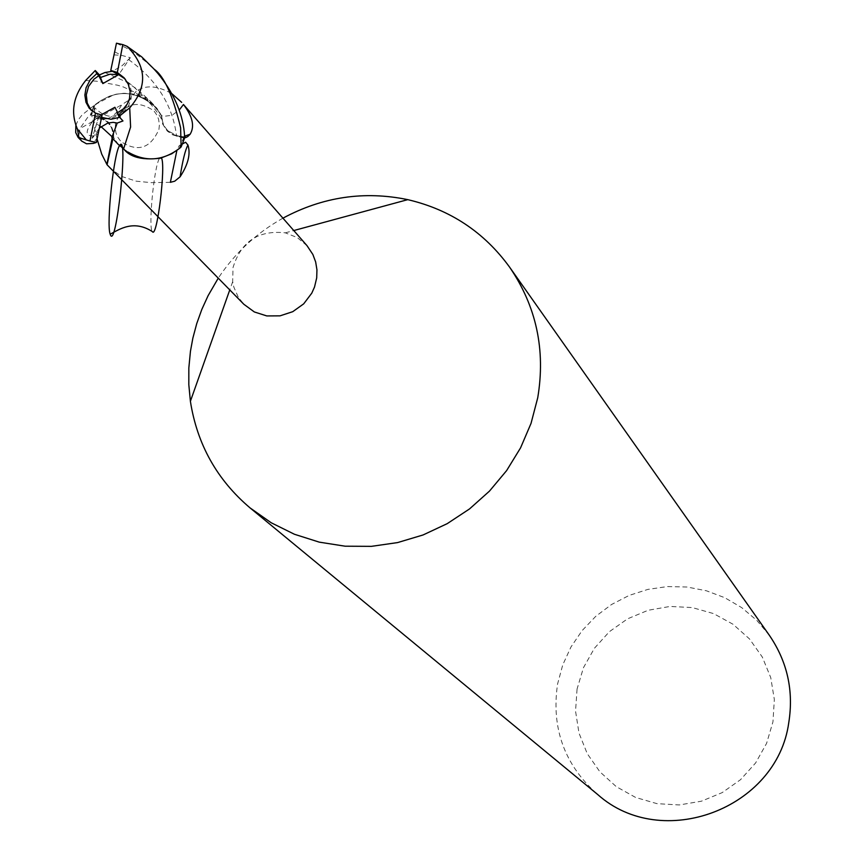 <?xml version="1.0" encoding="UTF-8"?>
<svg xmlns="http://www.w3.org/2000/svg" width="864" height="864" viewBox="0 0 864 864"><rect width="100%" height="100%" fill="white"/><g stroke="black" fill="none" stroke-linecap="round" stroke-linejoin="round"><path stroke-width="0.65" stroke-dasharray="4.32 3.24" d="M115.582 122.731L115.214 128.596L115.97 132.883L117.58 136.912L120.917 141.577C137.873 152.561 150.552 148.468 158.965 129.308L159.376 125.032L158.63 119.437L157.14 115.495L153.986 110.894C137.02 99.414 124.222 103.356 115.582 122.731L115.214 128.596L115.97 132.883L117.58 136.912L120.917 141.577C137.873 152.561 150.552 148.468 158.965 129.308L159.376 125.032L158.63 119.437L157.14 115.495L153.986 110.894C137.02 99.414 124.222 103.356 115.582 122.731M117.731 112.752L118.973 115.15L124.945 110.581L128.52 105.743L131.101 98.766L131.479 92.934L130.766 88.657L128.552 83.376L125.075 78.937M118.973 115.15L120.56 116.888L119.696 117.331L120.582 116.888L122.969 120.96M99.014 130.734L92.102 138.283L99.047 116.208L101.617 117.385L99.058 116.208L100.991 114.966M91.12 110.225L99.079 116.197M307.022 245.678L297.227 237.546L285.314 232.837C258.476 229.91 241.034 241.488 233.01 267.592L232.675 281.675L233.831 287.075L238.237 297.097L243.853 304.279M769.37 635.321L756.724 620.298L741.722 607.64L724.799 597.715L706.417 590.782L687.118 587.023L667.44 586.559L647.924 589.388L629.132 595.426L611.572 604.487L595.75 616.334L582.088 630.634L570.974 646.985L562.734 664.934L557.582 683.975C551.081 728.136 564.462 764.996 597.726 794.545M577.066 689.008L575.554 711.169L578.988 733.072L587.228 753.624L599.875 771.8L616.291 786.661L635.666 797.472L657.05 803.671L679.342 804.946L701.417 801.198L722.174 792.623L740.556 779.663L755.611 762.955L766.595 743.353L772.945 721.861L774.349 699.57L770.742 677.592L762.318 657.05L749.52 638.96L732.996 624.24L713.578 613.602L692.248 607.576L670.075 606.442L648.151 610.265L627.577 618.818L609.358 631.703L594.41 648.27L583.459 667.688L577.066 689.008M111.823 137.57L113.616 137.246C113.411 126.814 108.4 120.02 98.582 116.867L90.904 114.944L98.464 116.942L106.898 121.489L111.143 126.943L113.335 133.618M113.432 134.374L113.551 137.3L118.228 144.407M179.971 148.014L184.226 137.624L176.483 135.464L167.832 130.723L163.447 125.118L161.039 114.793L156.848 108.248L151.016 103.518C132.786 89.878 114.167 90.234 95.17 104.609L90.904 114.944L98.464 116.942L107.795 122.364L111.931 128.585L113.551 137.3L118.282 144.45L128.066 152.096L123.552 148.608L123.854 148.1M184.702 137.894L183.557 137.97L179.345 148.025L182.563 143.878M170.37 182.326L151.232 182.65L136.177 181.181L121.5 176.396L110.128 168.329M97.07 139.018L91.562 114.599L94.781 107.773C108.81 121.651 120.722 118.465 130.507 98.204L135.972 91.508C145.087 84.704 157.032 85.406 171.806 93.614M94.781 107.773L94.37 114.631L95.569 117.515L97.34 118.498C107.017 121.338 115.16 116.748 121.77 104.738L129.654 99.576L130.507 98.204M184.226 137.624L173.102 134.514L166.406 129.622L163.685 125.723L161.341 115.268L155.455 106.855L161.276 115.668L163.955 116.294L171.86 115.333L179.118 110.225M75.848 125.507L77.998 120.226L82.058 114.912L95.18 104.598C114.134 90.245 132.754 89.878 151.016 103.518L155.455 106.855L148.057 100.278L139.039 95.677L131.63 93.766L123.941 93.258L116.219 94.176L109.512 96.163L101.65 100.138L95.785 104.598M161.276 115.668L162.637 124.07L167.281 131.08L172.865 134.914L183.557 137.97M97.34 118.498L121.77 104.738M112.892 138.726L113.713 136.868L113.216 131.263L111.488 126.522L108.648 122.396L101.909 117.515L91.562 114.599M95.17 104.609L113.681 94.792C127.98 91.584 140.54 94.576 151.362 103.788L151.459 103.885M181.148 145.692L180.112 145.033L179.215 145.616L176.861 150.487M104.9 72.522L125.712 81.616L137.419 89.327L150.79 101.65L161.363 115.279M102.06 115.15L99.112 116.003M114.901 107.266L120.56 116.888L117.094 113.044M113.81 54.896L121.705 55.393L130.324 57.694L118.616 74.844M282.949 218.16C256.522 232.945 234.943 252.968 218.214 278.219M100.429 77.458L98.766 75.74M95.18 104.598L90.904 114.944L87.739 117.277L79.834 128.671L79.132 135.335L81.767 141.113M85.644 80.492L96.39 81.173L117.698 85.244L123.476 87.005L134.406 92.146L145.541 99.295L156.848 108.248L161.039 114.793L163.447 125.118L167.832 130.723L176.483 135.464L184.745 137.754M92.102 138.283L99.576 127.883M130.324 57.694L122.288 65.556L112.568 71.248M156.719 72.112L147.56 63.04L136.436 54.248L126.9 48.276L116.456 43.2M179.95 148.025L184.216 137.624M94.003 105.678L90.385 114.815M161.374 157.853L159.494 158.317M159.311 158.641C153.922 167.476 148.144 228.226 152.366 231.595M176.353 136.145L184.648 136.156M98.723 116.424L94.964 129.06M93.398 135.929C85.417 136.123 85.136 131.317 92.534 121.522L98.561 116.845M128.606 59.594C156.546 79.682 172.508 104.976 176.494 135.475L176.515 135.713M98.161 133.79L95.623 135.086M114.664 51.851L121.694 55.393M92.124 111.359L90.126 109.264M232.675 281.675L229.748 289.948M97.038 118.465C113.087 121.068 123.952 114.772 129.654 99.576M148.057 100.278L147.388 98.626L136.739 92.923L135.972 91.508M184.702 137.02L172.865 134.914M113.53 132.937L112.18 137.948M163.696 125.712L163.458 125.118C162.637 112.104 125.226 77.447 125.712 81.616M150.79 101.65L157.054 108.464M285.314 232.837L293.782 230.548M126.025 79.92L124.114 77.803M92.599 121.468L79.834 128.66M97.416 137.354L93.28 143.424M101.045 126.641L92.534 121.522"/><path stroke-width="1.3" d="M119.696 117.331L110.981 119.243L101.628 117.385L110.992 119.254L119.696 117.331M125.075 78.937L118.649 74.65L102.838 83.581L98.788 75.73L93.906 79.229L88.56 86.443L86.303 94.846L87.242 103.054L91.12 110.225M218.214 278.219L208.105 295.661L201.841 309.388L196.744 323.579L192.866 338.105L190.447 351.292L188.838 367.967L188.816 384.674L190.393 401.285C197.122 444.312 217.015 479.855 250.074 507.913L271.21 522.763L294.44 534.265L319.259 542.138L345.114 546.199L371.423 546.35L397.602 542.581L423.058 534.967L447.206 523.66L469.519 508.939L489.467 491.119L506.617 470.599L520.571 447.854L531.025 423.403L537.732 397.786C545.724 349.909 536.35 306.364 509.609 267.16C484.121 232.081 450.166 209.585 407.754 199.649C364.284 190.663 322.682 196.83 282.949 218.16M112.892 138.726L107.071 164.776L243.853 304.279L254.329 311.947L266.792 315.932L280.022 315.846L292.734 311.688L303.685 303.858L311.796 293.134L314.528 286.999L316.699 277.884L316.948 269.827L315.652 261.922L312.865 254.47L307.022 245.678L183.449 104.501C192.64 116.5 194.864 126.414 190.134 134.244L187.618 136.696L184.702 137.894M250.074 507.913L597.726 794.545C661.802 851.936 776.995 808.931 788.756 722.736C793.843 690.854 787.374 661.716 769.37 635.321L509.609 267.16M113.335 133.618L113.432 134.374M123.854 148.1L130.604 127.04L129.708 107.838C147.766 86.951 146.88 66.442 127.04 46.3L141.62 56.808L154.213 69.239C164.203 76.291 173.005 95.818 180.619 127.84L181.127 146.945L179.95 148.025C163.112 160.952 145.822 162.313 128.066 152.096C145.811 162.313 163.112 160.952 179.971 148.014L171.774 153.77L161.374 157.853C166.158 164.344 156.935 239.771 152.366 231.595C133.445 219.445 119.264 229.414 110.171 234.209C106.229 224.521 113.713 153.576 119.513 145.681M182.563 143.878L185.609 142.247L187.931 145.012C190.782 153.857 188.168 164.462 180.09 176.807L174.712 181.202L170.37 182.326L176.861 150.487M107.071 164.776L101.725 154.138L97.07 139.018M179.118 110.225L183.449 104.501M171.806 93.614L181.667 102.362M187.931 145.012C185.296 149.807 182.682 160.402 180.09 176.807M100.991 114.966L114.901 107.266L117.731 112.752M98.788 75.73L100.462 77.49L109.89 74.218L118.649 74.671L109.901 74.228L100.462 77.501L102.838 83.581M98.766 75.74L96.768 73.624L90.234 79.758L86.076 87.761L84.866 95.116L85.946 102.222L89.23 108.248L95.494 113.087L102.06 115.15L97.416 137.354M99.576 127.883L107.816 123.055L113.227 122.353L117.191 123.066L122.969 120.96L118.962 116.521L117.094 113.044L123.401 108.853L127.148 104.22L129.46 98.788L130.129 91.454L128.272 84.208L124.114 77.803L117.342 72.49L110.776 70.427L118.649 74.65M181.127 146.945L184.745 137.754L184.237 131.89C182.034 111.791 173.243 92.297 157.853 73.386L156.719 72.112M81.767 141.113L86.497 143.791L93.269 143.424L96.358 142.484L97.427 137.311M95.494 113.087L89.986 141.037L96.358 142.484M89.986 141.037L78.106 137.398L75.719 132.559L75.848 125.507M123.552 148.608L118.282 144.45L111.823 137.57L117.212 123.066M118.962 116.521L129.708 107.838M117.342 72.49L122.818 44.615L116.456 43.2L110.776 70.427M112.568 71.248L104.922 72.533L99.436 74.93L95.234 70.524L85.687 80.449C73.148 96.25 70.384 112.439 77.393 129.006L86.357 139.979M122.818 44.615L127.04 46.3M95.234 70.524L96.768 73.624M100.429 77.458L99.436 74.93M119.524 145.66C129.071 129.524 115.97 253.433 110.171 234.209M184.648 136.156L190.134 134.244M229.748 289.948L190.393 401.285M186.224 137.452L184.702 137.02M112.18 137.948L106.877 164.441M121.1 144.752C126.673 156.416 140.13 160.855 161.471 158.069M293.782 230.548L407.754 199.649M82.08 141.426L78.106 137.398M111.92 136.588L101.045 126.641M79.056 138.218L77.458 129.125M157.842 73.397L154.213 69.239"/></g></svg>
